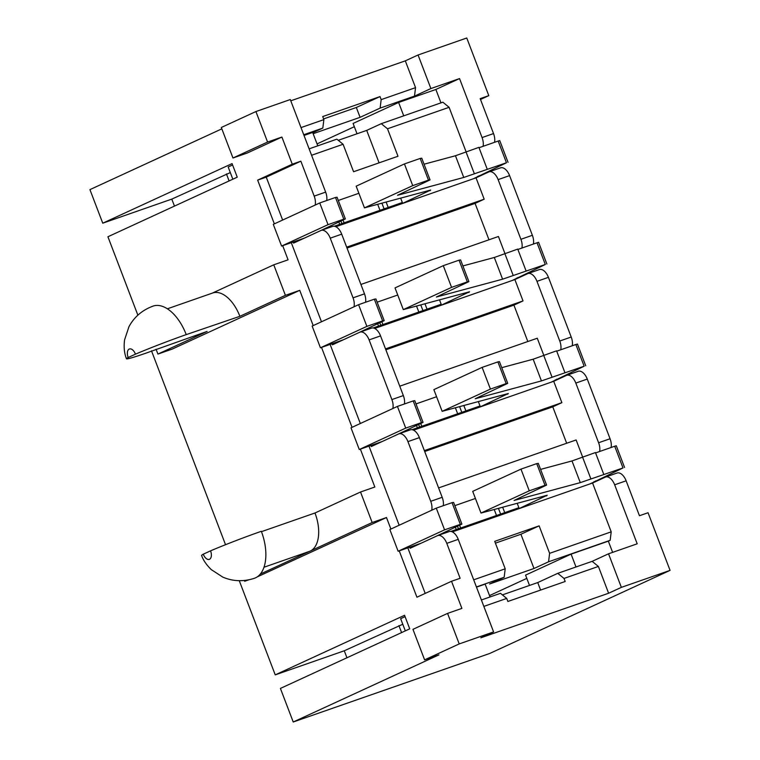 <?xml version="1.0" encoding="UTF-8"?>
<svg xmlns="http://www.w3.org/2000/svg" width="760" height="760" viewBox="0 0 760 760"><rect width="100%" height="100%" fill="white"/><g stroke="black" fill="none" stroke-linecap="round" stroke-linejoin="round"><path stroke-width="1.14" d="M566.665 443.251L552.767 406.847L561.878 402.658L424.356 450.613M561.878 402.658L553.717 381.292L566.466 375.411A10.896 5.994 -109.2 0 1 566.76 375.298A10.896 5.994 -109.2 0 1 575.814 383.068L587.271 379.078A10.896 5.994 -109.2 0 0 578.217 371.298L566.76 375.298M413.535 430.179L553.717 381.292M527.82 341.525L513.922 305.121L523.032 300.922L385.51 348.887M523.032 300.922L514.871 279.566L527.62 273.685A10.896 5.994 -109.2 0 1 527.915 273.572A10.896 5.994 -109.2 0 1 536.968 281.342L548.425 277.343A10.896 5.994 -109.2 0 0 539.372 269.572L527.915 273.572M374.69 328.453L514.871 279.566M488.975 239.789L475.076 203.395L484.186 199.196L346.665 247.161M484.186 199.196L476.026 177.831L488.775 171.959A10.896 5.994 -109.2 0 1 489.069 171.836A10.896 5.994 -109.2 0 1 498.123 179.616L509.58 175.617A10.896 5.994 -109.2 0 0 500.526 167.846L489.069 171.836M335.844 226.727L476.026 177.831M598.386 566.447L564.005 578.436L557.774 573.334L592.154 561.346L598.386 566.447L608.617 593.237L621.366 587.366L670.063 570.38L648.052 512.734L639.454 515.726L626.126 480.805A10.896 5.994 -109.2 0 0 617.072 473.024L605.606 477.023A10.896 5.994 -109.2 0 0 605.311 477.147L592.562 483.018L452.38 531.905M621.366 587.366L608.542 553.793L637.193 543.799L614.659 484.794A10.896 5.994 -109.2 0 0 605.606 477.023M473.689 579.813L505.21 568.812L494.722 541.348L539.125 525.863L549.613 553.327L611.211 531.848L592.562 483.018M409.706 547.2L410.115 548.283L437.437 535.695A10.896 5.994 70.8 0 1 437.731 535.572A10.896 5.994 70.8 0 1 446.785 543.352L458.242 539.353L493.591 631.921L459.22 643.919L424.612 659.861L438.938 654.864L293.227 722L280.411 688.427L409.726 628.843L404.548 615.286L275.234 674.87L239.267 580.697M446.785 543.352L460.123 578.274L451.526 581.276L416.926 597.217L399.219 550.857M424.612 659.861L412.955 629.337L447.564 613.396L461.89 608.399L451.526 581.276M447.564 613.396L459.22 643.919M611.211 531.848L610.156 540.312L608.332 541.149L612.626 552.368M458.242 539.353A10.896 5.994 -109.2 0 0 449.188 531.582L437.731 535.572M608.617 593.237L480.842 637.801L493.591 631.921M599.621 451.497A10.896 5.994 -109.2 0 0 598.605 442.748L575.814 383.068M611.078 447.498A10.896 5.994 -109.2 0 0 610.061 438.757L587.271 379.078M438.605 487.911L576.118 439.954L582.635 457.016M370.861 445.474L371.269 446.557L398.591 433.969A10.896 5.994 70.8 0 1 398.886 433.846A10.896 5.994 70.8 0 1 407.94 441.617L430.73 501.306A10.896 5.994 70.8 0 1 431.699 510.255M407.94 441.617L419.397 437.627L442.187 497.306L430.73 501.306M443.27 505.704A10.896 5.994 -109.2 0 0 442.187 497.306M419.397 437.627A10.896 5.994 -109.2 0 0 410.343 429.846L398.886 433.846M560.775 349.771A10.896 5.994 -109.2 0 0 559.759 341.022L536.968 281.342M572.232 345.772A10.896 5.994 -109.2 0 0 571.216 337.022L548.425 277.343M399.76 386.184L537.272 338.228L543.789 355.291M332.015 343.748L332.424 344.822L359.746 332.234A10.896 5.994 70.8 0 1 360.041 332.12A10.896 5.994 70.8 0 1 369.094 339.891L391.884 399.57A10.896 5.994 70.8 0 1 392.853 408.519M369.094 339.891L380.551 335.901L403.341 395.58L391.884 399.57M404.415 403.978A10.896 5.994 -109.2 0 0 403.341 395.58M380.551 335.901A10.896 5.994 -109.2 0 0 371.498 328.12L360.041 332.12M521.93 248.045A10.896 5.994 -109.2 0 0 520.913 239.295L498.123 179.616M533.387 244.045A10.896 5.994 -109.2 0 0 532.37 235.296L509.58 175.617M360.905 284.459L498.427 236.493L504.944 253.555M293.17 242.022L293.578 243.095L320.901 230.508A10.896 5.994 70.8 0 1 321.195 230.394A10.896 5.994 70.8 0 1 330.248 238.165L353.039 297.844A10.896 5.994 70.8 0 1 354.008 306.793M330.248 238.165L341.705 234.166L364.496 293.844L353.039 297.844M365.57 302.242A10.896 5.994 -109.2 0 0 364.496 293.844M341.705 234.166A10.896 5.994 -109.2 0 0 332.652 226.394L321.195 230.394M670.063 570.38L489.753 653.457L293.227 722M494.542 142.32A10.896 5.994 -109.2 0 0 493.525 133.57L480.187 98.648L488.784 95.646L466.773 38L418.066 54.986L430.891 88.559L459.534 78.565L482.068 137.57A10.896 5.994 -109.2 0 1 483.084 146.309M488.784 95.646L480.5 99.465M128.174 357.513A7.268 3.999 70.8 0 1 129.228 349.058A7.268 3.999 70.8 0 1 135.46 354.16L128.174 357.513A45.419 2.014 159.1 0 0 126.492 358.796A45.419 2.014 159.1 0 0 146.157 353.077L207.1 331.417L157.918 354.074L156.066 349.22M232.589 164.977L228.18 167.01L232.835 179.208M301.007 127.594L323.874 119.624L322.715 116.565L380.009 96.587L381.168 99.636L380.123 108.1L414.494 96.111L430.891 88.559M380.123 108.1L360.088 117.335L313.158 133.693M303.734 134.739L322.82 128.079L312.778 132.715M304.01 135.46L312.673 132.439L317.784 145.825M137.873 315.172L107.929 236.759L237.243 177.175L232.066 163.609L102.752 223.193L171.798 199.111L230.309 172.586M317.053 143.897L354.331 126.72M357.029 133.769L353.087 123.443L398.62 102.467L435.86 89.471L459.534 78.565M466.099 151.829L449.094 107.302L387.495 128.782L397.983 156.246L353.58 171.741L343.092 144.267L311.572 155.268M338.257 140.315L366.7 130.397L381.263 123.68L442.861 102.201L449.094 107.302M309.12 148.846L336.86 139.166L343.092 144.267M290.776 100.804L405.317 60.857L415.549 87.647L414.494 96.111M405.317 60.857L418.066 54.986M261.469 531.658L314.982 512.99L360.515 492.005L372.172 522.528L260.328 574.056M314.982 512.99A32.699 17.993 70.8 0 1 310.241 551.057A32.699 17.993 70.8 0 1 309.358 551.418L263.995 567.236M405.061 616.645L400.653 618.678L405.317 630.876M557.774 573.334L537.738 582.568L540.607 590.064M592.154 561.346L608.542 553.793M481.394 599.972L500.479 593.322L506.711 598.424L483.844 606.394M502.398 594.89L537.738 582.568M610.156 540.312L548.568 561.792L549.613 553.327M495.416 543.153L520.913 534.251L533.995 568.499L548.568 561.792M533.995 568.499L489.592 583.994L504.156 577.277L476.425 586.948M490.058 596.952L485.146 584.107L476.491 587.128M402.791 624.255L344.27 650.788L275.234 674.87M526.813 578.389L489.525 595.574M608.332 541.149L571.092 554.135L525.559 575.12L529.501 585.438M282.635 220.048L266.247 177.137L300.856 161.186L314.194 196.118A10.896 5.994 70.8 0 1 315.162 205.067M255.92 111.539L267.577 142.053L232.968 158.004L221.312 127.48L255.92 111.539L290.301 99.55L325.651 192.118L314.194 196.118M267.577 142.053L281.903 137.056L247.294 153.007L232.968 158.004M300.856 161.186L292.258 164.189L281.903 137.056M225.53 544.702L151.487 350.816M390.897 529.055L386.488 517.531L257.184 576.906M360.515 492.005L374.841 487.017L360.373 449.131M352.051 427.329L321.527 347.405M313.196 325.594L299.734 290.339L172.244 349.077L157.918 354.074M212.268 293.151L273.762 264.812L288.078 259.815L282.682 245.67M274.351 223.868L257.649 180.13L292.258 164.189M102.752 223.193L89.936 189.62L221.834 128.849M174.468 206.102L171.798 199.111M344.27 650.788L346.94 657.77M372.172 522.528L386.488 517.531M247.18 580.117L244.672 581.267L248.9 579.794M244.672 581.267L244.378 580.488M210.558 550.839A45.419 2.014 159.1 0 1 261.326 531.297A39.966 21.992 -109.2 0 1 254.458 578.265C243.476 581.846 232.911 581.457 222.775 577.096L211.289 569.63C206.454 564.899 203.214 560.177 201.6 555.465A45.419 2.014 -20.9 0 1 203.272 554.192A7.268 3.999 -109.2 0 0 209.504 559.293A7.268 3.999 -109.2 0 0 210.558 550.839L203.272 554.192M425.201 593.399L407.816 547.865M399.171 525.236L368.97 446.13M360.325 423.51L330.125 344.403M321.48 321.784L291.279 242.677M266.247 177.137L257.649 180.13M273.762 264.812L285.409 295.336L299.734 290.339M440.971 102.856L435.86 89.471M571.092 554.135L575.994 566.979M398.915 625.613L401.584 632.595M326.724 200.516A10.896 5.994 -109.2 0 0 325.651 192.118M564.005 578.436L565.174 581.495L507.88 601.473L506.711 598.424M505.21 568.812L504.156 577.277M520.913 534.251L539.125 525.863M285.409 295.336L239.875 316.312L186.228 334.618A45.419 2.014 -20.9 0 0 135.46 354.16M167.361 308.807L212.714 292.99A32.699 17.993 70.8 0 1 239.875 316.312M229.102 180.927L226.432 173.935M403.731 115.843L398.62 102.467M381.168 99.636L415.549 87.647M387.495 128.782L381.263 123.68M366.7 130.397L379.088 162.839M323.608 118.911L356.326 107.493L360.088 117.335M380.009 96.587L356.326 107.493M322.82 128.079L323.874 119.624M126.492 358.796C124.279 353.324 123.642 347.006 124.583 339.824L128.972 326.667C134.207 316.977 142.234 310.127 153.026 306.109A39.966 21.992 70.8 0 1 186.228 334.618M475.076 203.395L347.006 248.054M513.922 305.121L385.852 349.79M552.767 406.847L424.697 451.516M304.503 238.06L281.589 246.059L273.296 224.352L319.741 202.958L335.502 197.457L343.786 219.165L345.353 218.918L318.165 231.771M281.589 246.059L328.035 224.656L319.741 202.958M328.035 224.656L343.786 219.165M335.502 197.457L337.07 197.22L345.353 218.918M334.305 226.243L402.344 202.511L400.662 198.132M338.305 200.459L358.891 193.287M402.344 202.511L393.233 206.71M402.116 203.614L430.673 190.048L364.458 207.869L412.727 185.63L428.478 180.139L420.195 158.431L421.762 158.194L430.046 179.901L397.537 195.273L463.752 177.46L506.454 162.754L498.17 141.046L479.037 147.725M506.454 162.754L473.452 178.733M477.774 177.023L477.536 176.396M478.942 175.75L479.19 176.377M430.036 190.741L429.856 190.266M364.458 207.869L356.174 186.171L404.434 163.932L420.195 158.431M412.727 185.63L404.434 163.932M424.051 164.207L455.468 155.752L478.895 147.364L487.179 169.071M474.287 173.565L466.003 151.857M428.478 180.139L430.046 179.901M508.031 162.298L499.747 140.59L498.17 141.046M343.349 339.786L320.435 347.785L312.151 326.078L358.587 304.684L374.347 299.183L382.631 320.891L384.199 320.653L357.01 333.498M320.435 347.785L366.88 326.382L358.587 304.684M366.88 326.382L382.631 320.891M374.347 299.183L375.915 298.946L384.199 320.653M373.151 327.969L441.19 304.238L439.508 299.858M377.15 302.185L397.736 295.013M441.19 304.238L432.079 308.437M440.962 305.339L469.519 291.783L403.303 309.605L451.573 287.365L467.324 281.865L459.04 260.167L460.608 259.92L468.891 281.627L436.392 297.008L502.597 279.186L545.309 264.48L537.016 242.782L517.883 249.451M545.309 264.48L512.297 280.459M516.619 278.758L516.382 278.131M517.788 277.476L518.035 278.103M468.882 292.476L468.702 292.001M403.303 309.605L395.019 287.897L443.279 265.658L459.04 260.167M451.573 287.365L443.279 265.658M462.897 265.933L494.314 257.478L517.74 249.09L526.034 270.798M513.142 275.291L504.849 253.593M467.324 281.865L468.891 281.627M546.877 264.024L538.593 242.326L537.016 242.782M382.195 441.522L359.28 449.512L350.997 427.813L397.433 406.41L413.193 400.919L421.477 422.617L423.044 422.38L395.856 435.224M359.28 449.512L405.726 428.108L397.433 406.41M405.726 428.108L421.477 422.617M413.193 400.919L414.76 400.672L423.044 422.38M411.996 429.695L480.035 405.973L478.353 401.584M415.995 403.921L436.582 396.739M480.035 405.973L470.924 410.162M479.807 407.065L508.364 393.509L442.149 411.331L490.418 389.091L506.169 383.591L497.885 361.893L499.453 361.655L507.737 383.353L475.237 398.734L541.443 380.912L584.155 366.206L575.861 344.508L556.728 351.177M584.155 366.206L551.142 382.185M555.465 380.484L555.227 379.858M556.633 379.202L556.88 379.838M507.728 394.202L507.547 393.727M442.149 411.331L433.865 389.623L482.125 367.384L497.885 361.893M490.418 389.091L482.125 367.384M501.742 367.669L533.159 359.214L556.586 350.825L564.88 372.523M551.988 377.017L543.694 355.319M506.169 383.591L507.737 383.353M585.722 365.75L577.438 344.052L575.861 344.508M421.04 543.248L398.126 551.237L389.842 529.539L436.278 508.136L452.038 502.645L460.322 524.343L461.89 524.106L434.701 536.95M398.126 551.237L444.572 529.843L436.278 508.136M444.572 529.843L460.322 524.343M452.038 502.645L453.606 502.407L461.89 524.106M450.841 531.43L518.88 507.699L517.199 503.31M454.841 505.647L475.427 498.465M518.88 507.699L509.77 511.898M518.653 508.801L547.209 495.235L480.994 513.057L529.264 490.817L545.015 485.327L536.731 463.619L538.298 463.381L546.582 485.079L514.083 500.46L580.288 482.638L623 467.941L614.707 446.234L595.574 452.912M623 467.941L589.988 483.92M594.311 482.21L594.073 481.583M595.489 480.938L595.726 481.565M546.582 495.928L546.392 495.453M480.994 513.057L472.71 491.359L520.971 469.119L536.731 463.619M529.264 490.817L520.971 469.119M540.588 469.395L572.005 460.94L595.431 452.551L603.725 474.249M590.833 478.752L582.54 457.045M545.015 485.327L546.582 485.079M624.568 467.476L616.284 445.778L614.707 446.234M614.659 484.794L626.126 480.805M610.061 438.757L598.605 442.748M571.216 337.022L559.759 341.022M532.37 235.296L520.913 239.295M493.525 133.57L482.068 137.57M339.71 224.352L338.789 221.948M341.943 223.677L340.908 220.97M344.166 223.003L343.016 219.991M380.048 210.491L377.682 204.316M384.123 208.971L381.909 203.177M388.189 207.451L386.127 202.036M463.752 177.46L455.468 155.752M378.556 326.087L377.634 323.674M380.788 325.413L379.753 322.696M383.012 324.738L381.862 321.727M418.893 312.227L416.527 306.042M422.969 310.697L420.755 304.902M427.034 309.177L424.973 303.772M502.597 279.186L494.314 257.478M417.401 427.813L416.48 425.401M419.634 427.139L418.599 424.431M421.866 426.464L420.717 423.453M457.738 413.953L455.373 407.769M461.814 412.423L459.601 406.628M465.889 410.903L463.818 405.498M541.443 380.912L533.159 359.214M456.247 529.539L455.325 527.126M458.479 528.865L457.444 526.158M460.712 528.19L459.562 525.179M496.584 515.679L494.228 509.494M500.659 514.159L498.446 508.364M504.735 512.63L502.664 507.224M580.288 482.638L572.005 460.94"/></g></svg>

